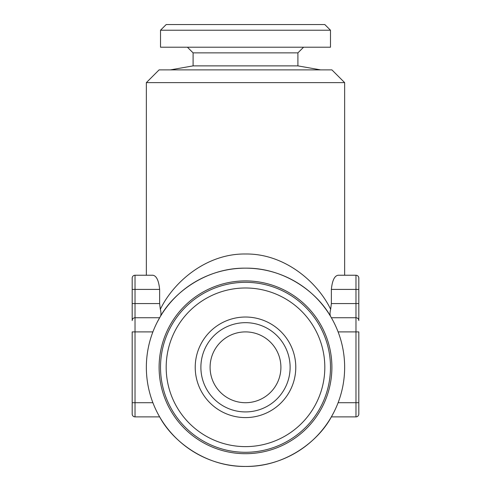 <?xml version="1.0" encoding="UTF-8"?>
<svg xmlns="http://www.w3.org/2000/svg" width="491" height="491" viewBox="0 0 491 491"><rect width="100%" height="100%" fill="white"/><g stroke="black" fill="none" stroke-linecap="round" stroke-linejoin="round"><path stroke-width="0.74" d="M166.185 24.55L324.815 24.55L330.48 30.215L160.52 30.215L166.185 24.55M160.52 30.215L160.52 47.21L330.48 47.21L330.48 30.215M297.902 52.875L297.902 65.88L193.098 65.88L193.098 52.875L297.902 52.875L303.573 47.21M193.098 65.88L170.432 69.875M297.902 65.88L320.568 69.875M331.898 69.875L159.102 69.875L146.355 82.623L344.645 82.623L331.898 69.875M289.095 357.804A44.613 44.613 0 0 1 250.275 411.667A44.613 44.613 0 0 1 200.887 367.305A44.613 44.613 0 0 1 289.095 357.804M280.907 367.305A35.407 35.407 0 0 0 245.5 331.898A35.407 35.407 0 0 0 210.093 367.305A35.407 35.407 0 0 0 245.5 402.712A35.407 35.407 0 0 0 280.907 367.305M331.898 367.305A86.398 86.398 0 0 1 245.5 453.702A86.398 86.398 0 0 1 159.102 367.305A86.398 86.398 0 0 1 245.5 280.907A86.398 86.398 0 0 1 331.898 367.305M344.645 367.305A99.145 99.145 0 0 1 245.5 466.45A99.145 99.145 0 0 1 146.355 367.305A99.145 99.145 0 0 1 245.5 268.16A99.145 99.145 0 0 1 344.645 367.305M338.103 331.898L358.811 331.898L358.811 414.048A2.836 2.836 0 0 1 355.975 416.877L355.975 317.732A2.836 2.836 0 0 1 358.811 320.568L358.811 303.573L358.811 320.568A2.836 2.836 0 0 0 355.975 317.732L355.975 275.242L344.645 275.242L344.645 82.623M146.355 275.242L146.355 82.623M355.975 317.732L331.364 317.732L330.658 316.529C317.149 292.096 284.074 267.656 245.5 268.16C206.926 267.656 173.851 292.096 160.342 316.529C161.177 315.001 161.177 312.583 160.342 309.281L159.636 303.573L159.636 289.408C158.746 280.557 156.494 275.832 152.897 275.242L135.025 275.242L135.025 317.732A2.836 2.836 0 0 0 132.189 320.568L132.189 303.573L132.189 320.568A2.836 2.836 0 0 1 135.025 317.732L135.025 416.877A2.836 2.836 0 0 1 132.189 414.048L132.189 402.712L132.189 414.048M160.342 309.281C173.851 281.355 206.926 253.424 245.5 254C284.074 253.424 317.149 281.355 330.658 309.281C329.823 312.583 329.823 315.001 330.658 316.529M358.811 278.078L358.811 289.408L358.811 278.078A2.836 2.836 0 0 0 355.975 275.242L338.103 275.242C334.5 275.832 332.254 280.551 331.364 289.408L331.364 303.573L330.658 309.281M135.025 416.877L159.636 416.877C172.863 441.697 206.238 466.966 245.5 466.45C284.762 466.966 318.137 441.697 331.364 416.877L333.727 412.532M196.375 378.009A50.278 50.278 0 0 0 256.204 416.436A50.278 50.278 0 0 0 294.625 356.601A50.278 50.278 0 0 0 234.796 318.18A50.278 50.278 0 0 0 196.375 378.009M322.998 350.421A79.315 79.315 0 0 0 228.616 289.807A79.315 79.315 0 0 0 168.002 384.195A79.315 79.315 0 0 0 262.384 444.803A79.315 79.315 0 0 0 322.998 350.421M328.534 349.211A84.98 84.98 0 0 0 227.407 284.271A84.98 84.98 0 0 0 162.466 385.398A84.98 84.98 0 0 0 263.593 450.339A84.98 84.98 0 0 0 328.534 349.211M160.342 316.529L157.273 322.084M152.897 402.712L132.189 402.712L132.189 331.898L152.897 331.898M159.636 303.573L132.189 303.573L132.189 278.078A2.836 2.836 0 0 1 135.025 275.242M159.636 317.732L135.025 317.732M355.975 416.877L331.364 416.877M331.364 289.408L358.811 289.408L358.811 303.573L331.364 303.573M159.636 289.408L132.189 289.408M358.811 402.712L338.103 402.712M193.098 52.875L187.427 47.21"/></g></svg>
